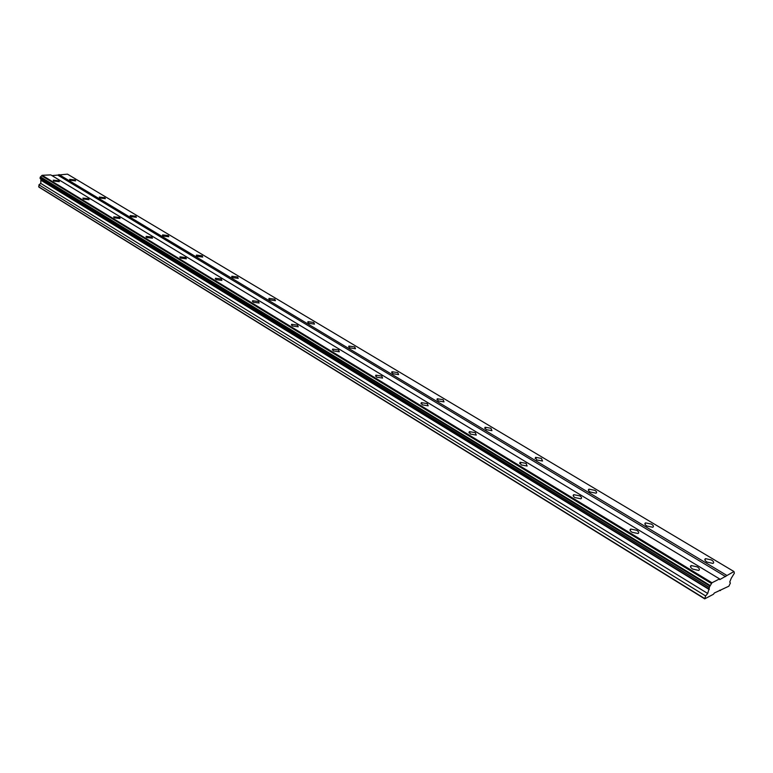 <?xml version="1.0" encoding="UTF-8"?>
<svg xmlns="http://www.w3.org/2000/svg" width="773" height="773" viewBox="0 0 773 773"><rect width="100%" height="100%" fill="white"/><g stroke="black" fill="none" stroke-linecap="round" stroke-linejoin="round"><path stroke-width="1.16" d="M709.595 585.924L40.186 177.21L40.186 178.553L709.382 587.596L707.71 593.48L705.614 595.944L704.696 598.853L713.392 594.302L714.397 592.968L728.891 586.176L730.388 583.026L729.731 582.04L731.277 578.204L734.35 573.228L733.964 571.537L719.731 579.624L719.557 578.9L711.972 582.774L709.083 587.606M40.892 178.978L40.785 183.414L38.959 184.805L38.93 187.114L704.696 598.853M58.874 180.785L53.25 180.157L53.714 181.046L59.337 181.684L58.874 180.785M697.207 566.88L691.207 565.556C689.854 566.319 690.347 567.498 692.666 569.083L698.676 570.426C700.038 569.653 699.546 568.464 697.207 566.88M636.72 530.288L630.729 529.051C629.512 529.776 629.947 530.848 632.034 532.259L638.034 533.515C639.261 532.79 638.817 531.708 636.72 530.288M579.76 495.841L573.788 494.681C572.696 495.358 573.083 496.334 574.967 497.599L580.948 498.778C582.05 498.092 581.654 497.116 579.76 495.841M526.046 463.356L520.084 462.264L521.147 464.921L527.118 466.022L526.046 463.356M475.289 432.658L469.346 431.634L470.313 434.049L476.265 435.083L475.289 432.658M427.266 403.603L421.333 402.646L422.222 404.839L428.165 405.815L427.266 403.603M381.746 376.074L375.833 375.166L376.664 377.176L382.577 378.084L381.746 376.074M338.555 349.956L332.661 349.096L333.434 350.923L339.328 351.783L338.555 349.956M297.508 325.124L291.643 324.312L292.358 325.974L298.233 326.795L297.508 325.124M258.453 301.509L252.616 300.726L253.283 302.243L259.129 303.026L258.453 301.509M221.252 279.005L215.445 278.261L216.073 279.642L221.88 280.396L221.252 279.005M185.771 257.544L179.993 256.829L180.582 258.095L186.361 258.81L185.771 257.544M151.894 237.05L146.155 236.364L146.706 237.514L152.455 238.21L151.894 237.05M119.515 217.464L113.815 216.798L114.336 217.86L120.037 218.527L119.515 217.464M88.537 198.729L82.875 198.081L83.368 199.048L89.03 199.705L88.537 198.729M75.155 179.983L69.628 179.346L70.101 180.235L75.628 180.872L75.155 179.983M711.45 559.952L705.536 558.647C704.232 559.391 704.744 560.541 707.044 562.097L712.967 563.411C714.271 562.657 713.769 561.507 711.45 559.952M651.417 524.104L645.523 522.877C644.344 523.582 644.788 524.625 646.866 526.017L652.77 527.254C653.958 526.539 653.504 525.495 651.417 524.104M594.833 490.314L588.958 489.164C587.895 489.821 588.292 490.778 590.166 492.024L596.051 493.184C597.123 492.517 596.717 491.56 594.833 490.314M541.429 458.418L535.563 457.336L536.665 459.945L542.53 461.037L541.429 458.418M490.923 428.261L485.077 427.247L486.082 429.624L491.937 430.648L490.923 428.261M443.103 399.709L437.276 398.752L438.194 400.916L444.031 401.883L443.103 399.709M397.757 372.625L391.94 371.716L392.8 373.697L398.617 374.605L397.757 372.625M354.691 346.913L348.894 346.053L349.686 347.85L355.483 348.72L354.691 346.913M313.741 322.457L307.973 321.636L308.707 323.278L314.476 324.109L313.741 322.457M274.753 299.17L269.014 298.397L269.7 299.895L275.449 300.678L274.753 299.17M237.591 276.985L231.881 276.241L232.528 277.613L238.239 278.357L237.591 276.985M202.13 255.805L196.448 255.09L197.057 256.346L202.739 257.071L202.13 255.805M168.253 235.581L162.61 234.886L163.18 236.036L168.833 236.731L168.253 235.581M135.864 216.237L130.26 215.561L130.792 216.614L136.406 217.29L135.864 216.237M104.857 197.724L99.292 197.067L99.794 198.033L105.37 198.69L104.857 197.724M719.769 590.157L720.475 590.591M719.557 578.9L50.796 174.901L42.1 175.297L40.186 177.21M733.964 571.537L67.473 174.147L51.994 175.626M41.665 175.732L711.431 583.489M710 585.383L40.515 176.891M711.972 582.774L42.1 175.297M58.149 175.345L725.625 576.61M726.62 575.286L58.961 174.534M704.59 598.495L38.65 186.747M38.959 184.805L705.614 595.944M40.785 183.414L707.71 593.48M41.269 180.447L709.266 589.567M709.218 589.055L40.988 179.954M40.022 178.254L709.054 587.296M690.598 567.121L691.207 565.556M630.188 530.529L630.729 529.051M573.315 496.063L573.788 494.681M519.669 463.549L520.084 462.264M468.979 432.822L469.346 431.634M421.014 403.738L421.333 402.646M375.562 376.171L375.833 375.166M332.429 350.005L332.661 349.096M291.44 325.133L291.643 324.312M252.442 301.48L252.616 300.726M215.3 278.937L215.445 278.261M179.867 257.438L179.993 256.829M146.049 236.915L146.155 236.364M113.718 217.3L113.815 216.798M704.957 560.135L705.536 558.647M645.001 524.278L645.523 522.877M588.495 490.478L588.958 489.164M535.158 458.563L535.563 457.336M484.729 428.377L485.077 427.247M436.967 399.796L437.276 398.752M391.679 372.683L391.94 371.716M348.671 346.922L348.894 346.053M307.77 322.438L307.973 321.636M268.84 299.122L269.014 298.397M231.736 276.889L231.881 276.241M196.332 255.679L196.448 255.09M162.504 235.427L162.61 234.886M130.164 216.044L130.26 215.561"/></g></svg>
